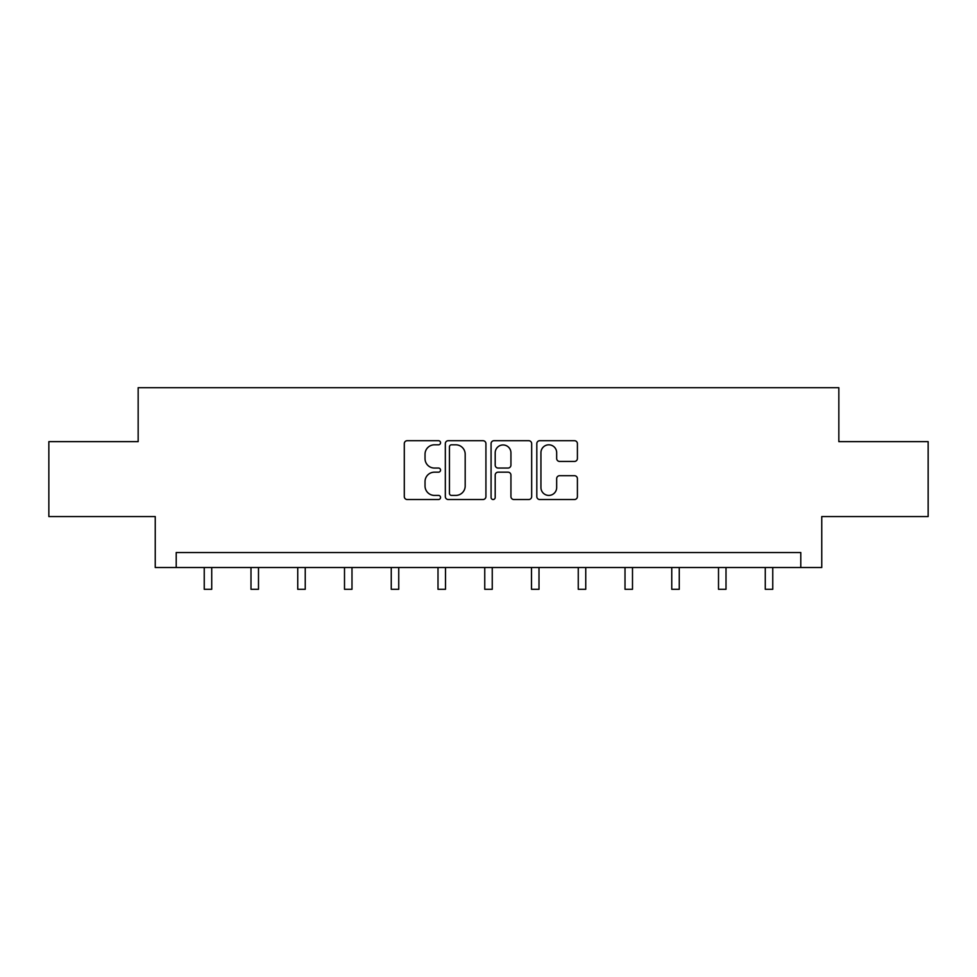 <?xml version="1.0" encoding="UTF-8"?>
<svg xmlns="http://www.w3.org/2000/svg" width="977" height="977" viewBox="0 0 977 977"><rect width="100%" height="100%" fill="white"/><g stroke="black" fill="none" stroke-linecap="round" stroke-linejoin="round"><path stroke-width="1.47" d="M440.554 442.752A2.064 2.064 0 0 0 438.49 440.7L407.238 440.7A2.943 2.943 0 0 0 404.295 443.643L404.295 496.585A2.943 2.943 0 0 0 407.238 499.528L438.49 499.528A2.064 2.064 0 0 0 440.554 497.476A2.064 2.064 0 0 0 438.49 495.412L434.447 495.412A9.416 9.416 0 0 1 425.032 485.996L425.032 481.588A9.416 9.416 0 0 1 434.447 472.172L438.49 472.172A2.064 2.064 0 0 0 440.554 470.108A2.064 2.064 0 0 0 438.49 468.056L434.447 468.056A9.416 9.416 0 0 1 425.032 458.64L425.032 454.232A9.416 9.416 0 0 1 434.447 444.816L438.49 444.816A2.064 2.064 0 0 0 440.554 442.752M574.476 461.437A2.943 2.943 0 0 0 577.407 458.494L577.407 443.643A2.943 2.943 0 0 0 574.476 440.7L539.756 440.7A2.943 2.943 0 0 0 536.813 443.643L536.813 496.585A2.943 2.943 0 0 0 539.756 499.528L574.476 499.528A2.943 2.943 0 0 0 577.407 496.585L577.407 478.645A2.943 2.943 0 0 0 574.476 475.701L559.613 475.701A2.943 2.943 0 0 0 556.67 478.645L556.67 487.547A7.865 7.865 0 0 1 548.805 495.412A7.865 7.865 0 0 1 540.94 487.547L540.94 452.681A7.865 7.865 0 0 1 548.805 444.816A7.865 7.865 0 0 1 556.67 452.681L556.67 458.494A2.943 2.943 0 0 0 559.613 461.437L574.476 461.437M800.786 567.515L821.755 567.515L821.755 516.564L928.15 516.564L928.15 441.641L838.84 441.641L838.84 387.698L138.16 387.698L138.16 441.641L48.85 441.641L48.85 516.564L155.245 516.564L155.245 567.515L800.786 567.515L800.786 552.53L176.214 552.53L176.214 567.515M485.923 443.643A2.943 2.943 0 0 0 482.98 440.7L448.272 440.7A2.943 2.943 0 0 0 445.329 443.643L445.329 496.585A2.943 2.943 0 0 0 448.272 499.528L482.98 499.528A2.943 2.943 0 0 0 485.923 496.585L485.923 443.643M494.02 440.7L528.728 440.7A2.943 2.943 0 0 1 531.671 443.643L531.671 496.585A2.943 2.943 0 0 1 528.728 499.528L513.878 499.528A2.943 2.943 0 0 1 510.934 496.585L510.934 475.115A2.943 2.943 0 0 0 507.991 472.172L498.136 472.172A2.943 2.943 0 0 0 495.192 475.115L495.192 497.476A2.064 2.064 0 0 1 493.129 499.528A2.064 2.064 0 0 1 491.077 497.476L491.077 443.643A2.943 2.943 0 0 1 494.02 440.7M451.508 444.816A2.064 2.064 0 0 0 449.444 446.88L449.444 493.348A2.064 2.064 0 0 0 451.508 495.412L455.77 495.412A9.416 9.416 0 0 0 465.186 485.996L465.186 454.232A9.416 9.416 0 0 0 455.77 444.816L451.508 444.816M510.934 452.827A7.865 7.865 0 0 0 503.057 444.962A7.865 7.865 0 0 0 495.192 452.827L495.192 465.113A2.943 2.943 0 0 0 498.136 468.056L507.991 468.056A2.943 2.943 0 0 0 510.934 465.113L510.934 452.827M204.242 567.515L204.242 589.302L211.728 589.302L211.728 567.515M250.991 567.515L250.991 589.302L258.49 589.302L258.49 567.515M297.741 567.515L297.741 589.302L305.239 589.302L305.239 567.515M344.502 567.515L344.502 589.302L351.989 589.302L351.989 567.515M391.252 567.515L391.252 589.302L398.738 589.302L398.738 567.515M438.001 567.515L438.001 589.302L445.5 589.302L445.5 567.515M484.751 567.515L484.751 589.302L492.249 589.302L492.249 567.515M531.5 567.515L531.5 589.302L538.999 589.302L538.999 567.515M578.262 567.515L578.262 589.302L585.748 589.302L585.748 567.515M625.011 567.515L625.011 589.302L632.498 589.302L632.498 567.515M671.761 567.515L671.761 589.302L679.259 589.302L679.259 567.515M718.51 567.515L718.51 589.302L726.009 589.302L726.009 567.515M765.272 567.515L765.272 589.302L772.758 589.302L772.758 567.515"/></g></svg>
